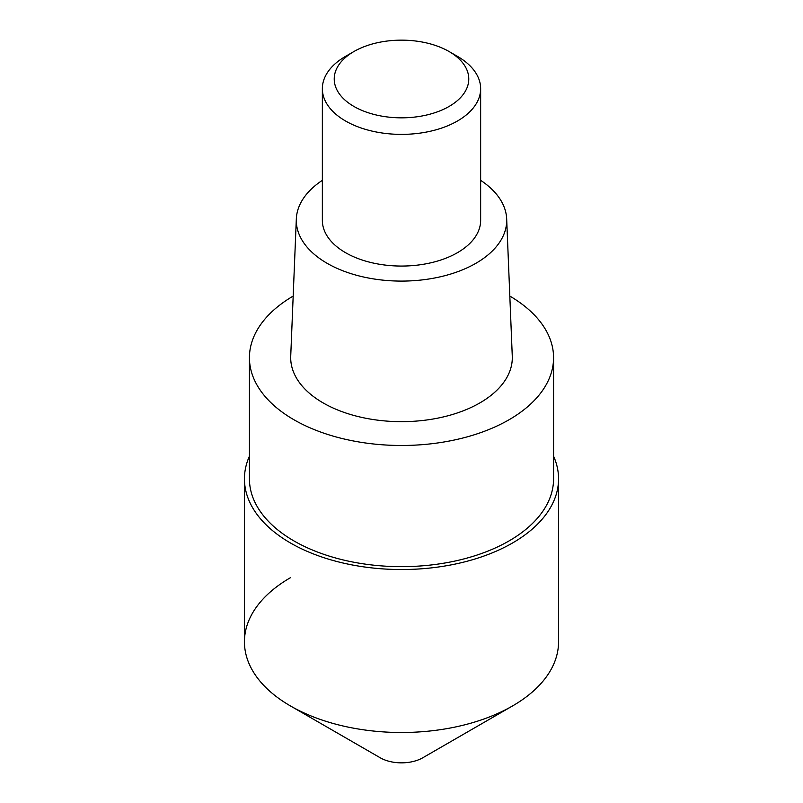 <?xml version="1.0" encoding="UTF-8"?>
<svg xmlns="http://www.w3.org/2000/svg" width="803" height="803" viewBox="0 0 803 803"><rect width="100%" height="100%" fill="white"/><g stroke="black" fill="none" stroke-linecap="round" stroke-linejoin="round"><path stroke-width="1.2" d="M290.445 705.937L380.18 757.751A30.153 17.415 0 0 0 422.82 757.751L512.555 705.937A157.057 90.679 180 0 1 512.555 705.937A157.057 90.679 180 0 1 290.435 705.937A157.057 90.679 180 0 1 290.445 577.698M553.568 456.174A157.057 90.679 180 0 1 558.557 478.859A157.057 90.679 180 0 1 512.555 542.979A157.057 90.679 180 0 1 341.395 562.632A157.057 90.679 180 0 1 244.443 478.859A157.057 90.679 180 0 1 249.432 456.174M244.443 478.859L244.443 641.818A157.057 90.679 0 0 0 341.395 725.601A157.057 90.679 0 0 0 512.555 705.937A157.057 90.679 0 0 0 558.557 641.818L558.557 478.859M249.432 357.686L249.432 478.859A152.068 87.798 0 0 0 343.303 559.972A152.068 87.798 0 0 0 509.022 540.941A152.068 87.798 0 0 0 553.568 478.859L553.568 357.686A152.068 87.798 180 0 1 509.022 419.768A152.068 87.798 180 0 1 343.303 438.799A152.068 87.798 180 0 1 249.432 357.686A152.068 87.798 180 0 1 293.175 296.076M509.825 296.076A152.068 87.798 180 0 1 553.568 357.686M296.327 218.928L290.726 356.181A110.804 63.979 0 0 0 357.887 416.496A110.804 63.979 0 0 0 479.853 402.925A110.804 63.979 0 0 0 512.274 356.181L506.673 218.928A105.203 60.737 180 0 1 475.888 263.304A105.203 60.737 180 0 1 360.095 276.192A105.203 60.737 180 0 1 296.327 218.928A105.203 60.737 180 0 1 322.354 180.344M480.646 180.344A105.203 60.737 180 0 1 506.673 218.928M322.354 88.681L322.354 220.363A79.146 45.701 0 0 0 371.207 262.581A79.146 45.701 0 0 0 457.469 252.674A79.146 45.701 0 0 0 480.646 220.363L480.646 88.681A79.146 45.701 180 0 1 457.469 121.002A79.146 45.701 180 0 1 371.207 130.899A79.146 45.701 180 0 1 322.354 88.681A79.146 45.701 180 0 1 345.531 56.371L353.932 51.522A67.281 38.845 180 0 1 449.068 51.522A67.281 38.845 180 0 1 449.068 106.458A67.281 38.845 180 0 1 353.932 106.458A67.281 38.845 180 0 1 353.932 51.522L345.531 56.371M449.068 51.522L457.469 56.371A79.146 45.701 180 0 1 480.646 88.681M422.82 757.751L512.555 705.937"/></g></svg>
